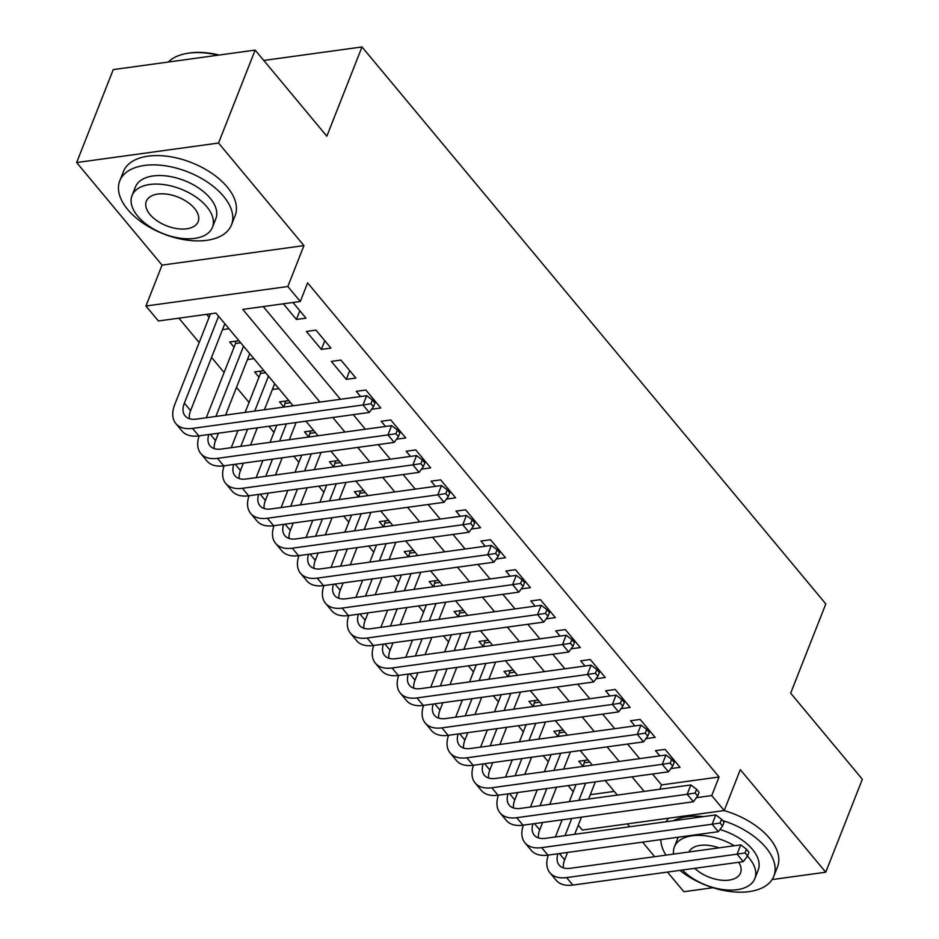 <?xml version="1.0" encoding="UTF-8"?>
<svg xmlns="http://www.w3.org/2000/svg" width="939" height="939" viewBox="0 0 939 939"><rect width="100%" height="100%" fill="white"/><g stroke="black" fill="none" stroke-linecap="round" stroke-linejoin="round"><path stroke-width="1.41" d="M293.144 405.789L215.935 313.074L158.409 320.985L145.944 306.008L287.827 286.512L300.304 301.478L242.778 309.389L319.988 402.103M162.048 265.115L303.943 245.607L218.541 143.045L255.15 50.096L113.255 69.603L76.646 162.553L162.048 265.115L145.944 306.008M627.346 823.867L629.74 826.743M642.546 842.119L654.683 856.697M667.488 872.073L683.85 891.721L712.947 887.719M652.488 774.006L661.549 784.898L719.074 776.987L711.75 795.579L724.215 810.557L582.333 830.053L578.283 825.205M178.868 318.168L199.174 342.547M211.557 357.43L224.104 372.501M236.499 387.373L249.046 402.444M268.883 426.259L273.977 432.386M293.813 456.213L298.919 462.328M318.755 486.156L323.849 492.282M343.686 516.098L348.792 522.225M368.628 546.04L373.722 552.167M393.558 575.994L398.664 582.11M418.501 605.937L423.595 612.064M443.443 635.879L448.537 642.006M468.373 665.821L473.467 671.948M493.315 695.776L498.409 701.891M518.246 725.718L523.34 731.845M543.188 755.66L548.282 761.787M568.118 785.603L573.213 791.73M218.541 143.045L76.646 162.553M772.081 879.585L825.745 872.214L740.331 769.651L724.215 810.557M255.15 50.096L326.842 136.19L361.996 46.95L825.815 603.93L790.661 693.17L862.354 779.264L825.745 872.214M283.367 303.813L296.419 319.471L306.008 318.157L292.956 302.487M330.939 348.099L315.974 330.129L306.396 331.455L321.349 349.414L330.939 348.099M355.881 378.041L340.916 360.083L331.326 361.398L346.291 379.368L355.881 378.041M371.609 409.251L380.811 407.996L365.846 390.025L356.268 391.34L360.576 396.528M396.551 439.206L405.754 437.938L390.788 419.968L381.199 421.282L385.518 426.47M421.482 469.148L430.684 467.88L415.731 449.91L406.141 451.236L410.449 456.413M446.424 499.09L455.626 497.823L440.661 479.864L431.071 481.179L435.391 486.355M471.355 529.033L480.557 527.777L465.603 509.807L456.014 511.121L460.321 516.309M496.297 558.987L505.499 557.719L490.534 539.749L480.944 541.064L485.263 546.252M521.227 588.929L530.429 587.661L515.476 569.691L505.886 571.018L510.194 576.194M546.169 618.871L555.372 617.604L540.406 599.645L530.817 600.96L535.136 606.136M571.1 648.814L580.302 647.558L565.348 629.588L555.759 630.902L560.067 636.09M596.042 678.768L605.244 677.5L590.279 659.53L580.689 660.845L585.009 666.033M620.972 708.71L630.175 707.443L615.221 689.472L605.632 690.799L609.939 695.975M645.915 738.653L655.117 737.385L640.152 719.427L630.562 720.741L634.881 725.917M588.06 759.956L578.8 761.224L583.119 766.412M563.13 730.014L553.869 731.281L558.177 736.469M538.188 700.071L528.927 701.339L533.246 706.515M513.257 670.117L503.997 671.397L508.304 676.573M488.315 640.175L479.054 641.443L483.374 646.631M463.385 610.233L454.124 611.5L458.432 616.688M438.443 580.29L429.182 581.558L433.501 586.734M413.512 550.336L404.251 551.616L408.559 556.792M388.57 520.394L379.309 521.661L383.628 526.849M363.639 490.451L354.379 491.719L358.686 496.907M338.697 460.509L329.436 461.777L333.756 466.953M313.767 430.555L304.506 431.834L308.814 437.011M288.825 400.613L279.564 401.88L283.883 407.068M263.894 370.67L254.633 371.938L259 377.185M238.952 340.728L229.691 341.996L234.057 347.23M590.302 794.687L614.247 791.401M278.848 388.64L272.38 389.521M253.917 358.686L247.45 359.578M228.975 328.744L222.508 329.636M206.674 314.354L209.127 317.288M719.074 776.987L307.628 282.885L300.304 301.478M263.237 306.572L340.446 399.286M353.252 414.662L365.377 429.24M378.182 444.617L390.319 459.183M403.124 474.559L415.249 489.125M428.055 504.501L440.191 519.067M452.997 534.444L465.134 549.022M477.928 564.398L490.064 578.964M502.87 594.34L515.006 608.906M527.8 624.282L539.937 638.849M552.742 654.225L564.879 668.803M577.673 684.179L589.809 698.745M602.615 714.121L614.752 728.687M627.545 744.064L639.682 758.63M670.845 768.595L680.047 767.339L665.094 749.369L655.504 750.684L659.812 755.872M361.996 46.95L263.777 60.448M303.943 245.607L287.827 286.512M617.31 795.087L605.186 780.509M592.38 765.132L580.243 750.566M567.438 735.19L555.313 720.624M542.507 705.248L530.371 690.681M517.565 675.305L505.44 660.727M492.635 645.351L480.498 630.785M467.692 615.409L455.568 600.843M442.762 585.466L430.625 570.9M417.82 555.524L405.683 540.946M392.889 525.57L380.753 511.004M367.947 495.628L355.811 481.061M343.017 465.685L330.88 451.119M318.075 435.743L305.938 421.165M696.421 797.692L711.75 795.579M332.782 417.479L344.918 432.046M357.724 447.422L369.86 461.988M382.666 477.364L394.791 491.942M407.596 507.318L419.733 521.884M432.539 537.261L444.663 551.827M457.469 567.203L469.606 581.781M482.411 597.145L494.536 611.723M507.342 627.099L519.478 641.666M532.284 657.042L544.409 671.608M557.214 686.984L569.351 701.562M582.157 716.927L594.281 731.504M607.087 746.881L619.224 761.447M632.029 776.823L644.154 791.389M661.549 784.898L659.847 789.241M673.897 759.944L673.333 761.376M648.955 730.002L648.391 731.422M624.024 700.048L623.461 701.48M599.082 670.106L598.519 671.538M574.152 640.163L573.588 641.595M549.209 610.221L548.646 611.641M524.279 580.267L523.716 581.699M499.337 550.324L498.773 551.756M474.406 520.382L473.843 521.814M449.464 490.44L448.901 491.86M424.534 460.486L423.97 461.918M399.591 430.543L399.028 431.975M374.661 400.601L374.098 402.033M349.719 370.659L346.291 379.368M324.788 340.704L321.349 349.414M299.846 310.762L296.419 319.471M555.395 836.966L562.156 819.794M569.292 801.683L576.065 784.511M583.201 766.4L584.856 760.402M595.361 781.858L588.589 799.03M581.452 817.141L574.691 834.313M567.555 852.436L564.644 859.831A24.015 14.038 -39.8 0 0 563.388 867.859M585.643 783.196L578.882 800.368M571.745 818.479L564.985 835.651M557.907 853.762A24.015 14.038 -39.8 0 0 559.128 865.077A24.015 14.038 -39.8 0 0 570.266 868.293L740.718 844.865L746.482 849.208L745.014 852.929L747.514 855.922L748.97 852.213L746.482 849.208M747.514 855.922L743.301 861.65L572.837 885.078A36.022 21.057 140.2 0 1 556.134 880.242L549.902 872.754A36.022 21.057 140.2 0 1 548.306 855.077M743.301 861.65L737.056 854.161L566.604 877.589A36.022 21.057 140.2 0 1 549.902 872.754M745.014 852.929L737.056 854.161L740.718 844.865M589.786 762.022L584.645 762.726M679.895 870.359A60.037 33.311 -158.5 0 0 773.842 876.193A60.037 33.311 -158.5 0 0 765.919 847.6A60.037 33.311 -158.5 0 0 722.596 820.533M773.842 876.193L777.504 866.897A60.037 33.311 -158.5 0 0 769.581 838.304A60.037 33.311 -158.5 0 0 724.039 810.58M719.943 829.548A43.229 23.98 21.5 0 1 752.491 849.443A43.229 23.98 21.5 0 1 758.207 870.03L754.839 878.587A43.229 23.98 -158.5 0 0 749.122 858A43.229 23.98 -158.5 0 0 747.409 856.063M682.383 870.019A43.229 23.98 -158.5 0 0 723.922 889.691A43.229 23.98 -158.5 0 0 754.839 878.587M718.934 847.858A27.853 15.458 -158.5 0 0 688.933 851.978M694.743 868.317A27.853 15.458 -158.5 0 0 721.293 880.183A27.853 15.458 -158.5 0 0 740.531 872.953A27.853 15.458 -158.5 0 0 738.735 862.272M734.298 845.746A43.229 23.98 -158.5 0 0 674.39 846.908A43.229 23.98 -158.5 0 0 673.58 854.091M674.39 846.908L677.758 838.351A43.229 23.98 21.5 0 1 678.275 837.212M668.462 818.221A60.037 33.311 -158.5 0 0 666.291 821.719M703.569 816.601A60.037 33.311 -158.5 0 0 673.251 820.768M660.81 839.607A60.037 33.311 -158.5 0 0 665.951 855.147M127.681 209.467A60.037 33.311 -158.5 0 0 185.887 239.961A60.037 33.311 -158.5 0 0 231.475 224.891A60.037 33.311 -158.5 0 0 223.552 196.298A60.037 33.311 -158.5 0 0 165.334 165.804A60.037 33.311 -158.5 0 0 119.758 180.875A60.037 33.311 -158.5 0 0 127.681 209.467M231.475 224.891L235.137 215.594A60.037 33.311 -158.5 0 0 227.215 187.002A60.037 33.311 -158.5 0 0 168.997 156.508A60.037 33.311 -158.5 0 0 123.42 171.579L119.758 180.875M132.023 195.594L135.392 187.037A43.229 23.98 21.5 0 1 168.21 176.192A43.229 23.98 21.5 0 1 210.125 198.141A43.229 23.98 21.5 0 1 215.829 218.728L212.46 227.273A43.229 23.98 -158.5 0 0 206.756 206.686A43.229 23.98 -158.5 0 0 164.841 184.737A43.229 23.98 -158.5 0 0 132.023 195.594A43.229 23.98 -158.5 0 0 137.728 216.181A43.229 23.98 -158.5 0 0 179.642 238.13A43.229 23.98 -158.5 0 0 212.46 227.273M194.49 208.376A27.853 15.458 -158.5 0 0 167.482 194.232A27.853 15.458 -158.5 0 0 146.331 201.228A27.853 15.458 -158.5 0 0 150.005 214.491A27.853 15.458 -158.5 0 0 177.013 228.635A27.853 15.458 -158.5 0 0 198.164 221.639A27.853 15.458 -158.5 0 0 194.49 208.376M218.106 55.19A60.037 33.311 -158.5 0 0 186.356 53.535A60.037 33.311 -158.5 0 0 168.316 62.033M186.356 53.535L187.6 53.312A58.594 32.513 21.5 0 1 219.116 55.049M530.465 807.024L537.225 789.852M544.362 771.741L551.123 754.569M558.259 736.458L559.926 730.448M570.419 751.916L563.658 769.088M556.522 787.199L549.761 804.371M542.625 822.482L539.714 829.888A24.015 14.038 -39.8 0 0 538.458 837.917M560.712 753.254L553.951 770.414M546.815 788.537L540.054 805.709M532.965 823.808A24.015 14.038 -39.8 0 0 534.197 835.123A24.015 14.038 -39.8 0 0 545.324 838.351L715.788 814.923L721.539 819.266L720.084 822.987L722.572 825.98L724.039 822.259L721.539 819.266M722.572 825.98L718.358 831.696L547.895 855.136A36.022 21.057 140.2 0 1 531.204 850.3L524.971 842.811A36.022 21.057 140.2 0 1 523.363 825.135M718.358 831.696L712.126 824.219L541.662 847.647A36.022 21.057 140.2 0 1 524.971 842.811M720.084 822.987L712.126 824.219L715.788 814.923M564.844 732.08L559.703 732.784M505.522 777.081L512.283 759.909M519.42 741.798L526.192 724.626M533.329 706.504L534.984 700.506M545.489 721.974L538.716 739.146M531.58 757.257L524.819 774.429M517.682 792.539L514.772 799.934A24.015 14.038 -39.8 0 0 513.516 807.974M535.77 723.312L529.009 740.472M521.873 758.595L515.112 775.755M508.034 793.866A24.015 14.038 -39.8 0 0 509.255 805.181A24.015 14.038 -39.8 0 0 520.394 808.409L690.846 784.969L696.609 789.323L695.142 793.044L697.642 796.037L699.097 792.316L696.609 789.323M697.642 796.037L693.428 801.753L522.964 825.193A36.022 21.057 140.2 0 1 506.262 820.357L500.029 812.869A36.022 21.057 140.2 0 1 498.433 795.192M693.428 801.753L687.184 794.265L516.732 817.705A36.022 21.057 140.2 0 1 500.029 812.869M695.142 793.044L687.184 794.265L690.846 784.969M539.913 702.126L534.772 702.841M480.592 747.127L487.353 729.967M494.489 711.844L501.25 694.684M508.386 676.561L510.053 670.563M520.546 692.031L513.786 709.191M506.649 727.314L499.888 744.474M492.752 762.597L489.841 769.992A24.015 14.038 -39.8 0 0 488.585 778.032M510.839 693.358L504.079 710.53M496.942 728.641L490.181 745.812M483.092 763.923A24.015 14.038 -39.8 0 0 484.324 775.238A24.015 14.038 -39.8 0 0 495.452 778.466L665.915 755.026L671.667 759.381L670.211 763.09L672.7 766.095L674.167 762.374L671.667 759.381M672.7 766.095L668.486 771.811L498.022 795.239A36.022 21.057 140.2 0 1 481.331 790.403L475.099 782.926A36.022 21.057 140.2 0 1 473.491 765.238M668.486 771.811L662.253 764.323L491.79 787.762A36.022 21.057 140.2 0 1 475.099 782.926M670.211 763.09L662.253 764.323L665.915 755.026M514.971 672.183L509.83 672.887M455.65 717.185L462.411 700.013M469.547 681.902L476.319 664.73M483.456 646.619L485.111 640.621M495.616 662.077L488.843 679.249M481.707 697.36L474.946 714.532M467.81 732.655L464.899 740.049A24.015 14.038 -39.8 0 0 463.643 748.078M485.897 663.415L479.136 680.587M472 698.698L465.239 715.87M458.162 733.981A24.015 14.038 -39.8 0 0 459.382 745.296A24.015 14.038 -39.8 0 0 470.521 748.512L640.973 725.084L646.736 729.427L645.269 733.148L647.757 736.141L649.225 732.432L646.736 729.427M647.757 736.141L643.544 741.869L473.092 765.297A36.022 21.057 140.2 0 1 456.389 760.461L450.157 752.972A36.022 21.057 140.2 0 1 448.549 735.296M643.544 741.869L637.311 734.38L466.859 757.808A36.022 21.057 140.2 0 1 450.157 752.972M645.269 733.148L637.311 734.38L640.973 725.084M490.041 642.241L484.9 642.945M430.719 687.242L437.48 670.07M444.617 651.959L451.377 634.787M458.514 616.677L460.18 610.667M470.674 632.135L463.913 649.307M456.777 667.418L450.016 684.59M442.879 702.701L439.957 710.107A24.015 14.038 -39.8 0 0 438.713 718.135M460.967 633.473L454.206 650.633M447.07 668.756L440.309 685.928M433.219 704.027A24.015 14.038 -39.8 0 0 434.452 715.342A24.015 14.038 -39.8 0 0 445.579 718.57L616.043 695.142L621.794 699.485L620.339 703.205L622.827 706.198L624.294 702.478L621.794 699.485M622.827 706.198L618.613 711.915L448.149 735.354A36.022 21.057 140.2 0 1 431.459 730.519L425.226 723.03A36.022 21.057 140.2 0 1 423.618 705.353M618.613 711.915L612.381 704.438L441.917 727.866A36.022 21.057 140.2 0 1 425.226 723.03M620.339 703.205L612.381 704.438L616.043 695.142M465.098 612.298L459.957 613.003M405.777 657.3L412.538 640.128M419.674 622.017L426.447 604.845M433.583 586.722L435.238 580.725M445.732 602.192L438.971 619.364M431.834 637.475L425.074 654.647M417.937 672.758L415.026 680.153A24.015 14.038 -39.8 0 0 413.77 688.193M436.025 603.531L429.264 620.691M422.127 638.813L415.367 655.974M408.289 674.085A24.015 14.038 -39.8 0 0 409.51 685.4A24.015 14.038 -39.8 0 0 420.649 688.627L591.101 665.188L596.864 669.542L595.396 673.263L597.885 676.256L599.352 672.535L596.864 669.542M597.885 676.256L593.671 681.972L423.219 705.412A36.022 21.057 140.2 0 1 406.517 700.576L400.284 693.088A36.022 21.057 140.2 0 1 398.676 675.411M593.671 681.972L587.438 674.484L416.986 697.923A36.022 21.057 140.2 0 1 400.284 693.088M595.396 673.263L587.438 674.484L591.101 665.188M440.168 582.344L435.027 583.06M380.847 627.346L387.607 610.186M394.744 592.063L401.505 574.903M408.641 556.78L410.308 550.782M420.801 572.25L414.04 589.41M406.904 607.533L400.143 624.693M393.007 642.816L390.084 650.211A24.015 14.038 -39.8 0 0 388.84 658.251M411.094 573.576L404.333 590.748M397.197 608.859L390.436 626.031M383.347 644.142A24.015 14.038 -39.8 0 0 384.579 655.457A24.015 14.038 -39.8 0 0 395.706 658.685L566.17 635.245L571.921 639.6L570.454 643.309L572.954 646.314L574.422 642.593L571.921 639.6M572.954 646.314L568.741 652.03L398.277 675.458A36.022 21.057 140.2 0 1 381.586 670.622L375.354 663.145A36.022 21.057 140.2 0 1 373.745 645.457M568.741 652.03L562.508 644.541L392.044 667.981A36.022 21.057 140.2 0 1 375.354 663.145M570.454 643.309L562.508 644.541L566.17 635.245M415.226 552.402L410.085 553.106M355.904 597.404L362.665 580.232M369.802 562.121L376.562 544.949M383.699 526.838L385.366 520.84M395.859 542.296L389.098 559.468M381.962 577.579L375.201 594.751M368.065 612.874L365.154 620.268A24.015 14.038 -39.8 0 0 363.898 628.297M386.152 543.634L379.391 560.806M372.255 578.917L365.494 596.089M358.416 614.2A24.015 14.038 -39.8 0 0 359.637 625.515A24.015 14.038 -39.8 0 0 370.776 628.731L541.228 605.303L546.991 609.646L545.524 613.367L548.012 616.36L549.479 612.651L546.991 609.646M548.012 616.36L543.798 622.088L373.346 645.516A36.022 21.057 140.2 0 1 356.644 640.68L350.411 633.191A36.022 21.057 140.2 0 1 348.803 615.514M543.798 622.088L537.566 614.599L367.114 638.027A36.022 21.057 140.2 0 1 350.411 633.191M545.524 613.367L537.566 614.599L541.228 605.303M390.295 522.46L385.154 523.164M330.974 567.461L337.735 550.289M344.871 532.178L351.632 515.006M358.768 496.895L360.435 490.886M370.928 512.354L364.168 529.526M357.031 547.637L350.27 564.808M343.134 582.919L340.211 590.326A24.015 14.038 -39.8 0 0 338.967 598.354M361.222 513.692L354.461 530.852M347.324 548.975L340.564 566.147M333.474 584.246A24.015 14.038 -39.8 0 0 334.707 595.561A24.015 14.038 -39.8 0 0 345.834 598.789L516.297 575.361L522.049 579.703L520.582 583.424L523.082 586.417L524.549 582.696L522.049 579.703M523.082 586.417L518.868 592.133L348.404 615.573A36.022 21.057 140.2 0 1 331.713 610.737L325.469 603.249A36.022 21.057 140.2 0 1 323.873 585.572M518.868 592.133L512.635 584.657L342.172 608.085A36.022 21.057 140.2 0 1 325.469 603.249M520.582 583.424L512.635 584.657L516.297 575.361M365.353 492.517L360.212 493.221M306.032 537.519L312.793 520.347M319.929 502.224L326.69 485.064M333.826 466.941L335.493 460.943M345.986 482.411L339.225 499.583M332.089 517.694L325.328 534.866M318.192 552.977L315.281 560.372A24.015 14.038 -39.8 0 0 314.025 568.412M336.279 483.749L329.519 500.91M322.382 519.032L315.621 536.192M308.544 554.303A24.015 14.038 -39.8 0 0 309.764 565.618A24.015 14.038 -39.8 0 0 320.892 568.846L491.355 545.406L497.118 549.761L495.651 553.482L498.139 556.475L499.607 552.754L497.118 549.761M498.139 556.475L493.926 562.191L323.474 585.631A36.022 21.057 140.2 0 1 306.771 580.795L300.539 573.306A36.022 21.057 140.2 0 1 298.931 555.63M493.926 562.191L487.693 554.703L317.241 578.142A36.022 21.057 140.2 0 1 300.539 573.306M495.651 553.482L487.693 554.703L491.355 545.406M340.423 462.563L335.282 463.279M281.101 507.565L287.862 490.404M294.999 472.282L301.759 455.122M308.896 436.999L310.563 431.001M321.056 452.469L314.295 469.629M307.159 487.752L300.398 504.912M293.261 523.035L290.339 530.429A24.015 14.038 -39.8 0 0 289.095 538.47M311.349 453.795L304.588 470.967M297.452 489.078L290.679 506.25M283.601 524.361A24.015 14.038 -39.8 0 0 284.834 535.676A24.015 14.038 -39.8 0 0 295.961 538.904L466.425 515.464L472.176 519.819L470.709 523.528L473.209 526.533L474.676 522.812L472.176 519.819M473.209 526.533L468.995 532.249L298.532 555.677A36.022 21.057 140.2 0 1 281.841 550.841L275.597 543.364A36.022 21.057 140.2 0 1 274 525.676M468.995 532.249L462.763 524.76L292.299 548.188A36.022 21.057 140.2 0 1 275.597 543.364M470.709 523.528L462.763 524.76L466.425 515.464M315.481 432.621L310.339 433.325M256.159 477.622L262.92 460.45M270.056 442.339L276.817 425.167M283.954 407.057L285.62 401.059M296.114 422.515L289.353 439.687M282.216 457.798L275.456 474.97M268.319 493.092L265.408 500.487A24.015 14.038 -39.8 0 0 264.152 508.515M286.407 423.853L279.646 441.025M272.51 459.136L265.749 476.308M258.671 494.419A24.015 14.038 -39.8 0 0 259.892 505.734A24.015 14.038 -39.8 0 0 271.019 508.95L441.483 485.522L447.246 489.865L445.779 493.585L448.267 496.578L449.734 492.869L447.246 489.865M448.267 496.578L444.053 502.306L273.601 525.734A36.022 21.057 140.2 0 1 256.899 520.899L250.666 513.41A36.022 21.057 140.2 0 1 249.058 495.733M444.053 502.306L437.82 494.818L267.357 518.246A36.022 21.057 140.2 0 1 250.666 513.41M445.779 493.585L437.82 494.818L441.483 485.522M290.55 402.678L285.409 403.383M231.229 447.68L237.99 430.508M245.126 412.397L260.467 373.44L260.69 371.105M274.693 383.652L264.422 409.744M257.286 427.855L250.525 445.027M243.389 463.138L240.466 470.545A24.015 14.038 -39.8 0 0 239.222 478.573M268.46 376.163L254.715 411.071M247.579 429.193L240.807 446.365M233.729 464.465A24.015 14.038 -39.8 0 0 234.961 475.78A24.015 14.038 -39.8 0 0 246.088 479.007L416.552 455.579L422.304 459.922L420.836 463.643L423.336 466.636L424.804 462.915L422.304 459.922M423.336 466.636L419.123 472.352L248.659 495.792A36.022 21.057 140.2 0 1 231.968 490.956L225.724 483.468A36.022 21.057 140.2 0 1 224.128 465.791M419.123 472.352L412.89 464.875L242.426 488.303A36.022 21.057 140.2 0 1 225.724 483.468M420.836 463.643L412.89 464.875L416.552 455.579M265.608 372.736L260.467 373.44M206.287 417.738L235.536 343.498L235.748 341.162M249.762 353.698L225.583 415.085M218.447 433.196L215.536 440.591A24.015 14.038 -39.8 0 0 214.28 448.631M243.53 346.221L215.876 416.411M208.798 434.522A24.015 14.038 -39.8 0 0 210.019 445.837A24.015 14.038 -39.8 0 0 221.146 449.065L391.61 425.625L397.373 429.98L395.906 433.701L398.394 436.694L399.861 432.973L397.373 429.98M398.394 436.694L394.18 442.41L223.728 465.85A36.022 21.057 140.2 0 1 207.026 461.014L200.793 453.525A36.022 21.057 140.2 0 1 199.185 435.849M394.18 442.41L387.948 434.921L217.484 458.361A36.022 21.057 140.2 0 1 200.793 453.525M395.906 433.701L387.948 434.921L391.61 425.625M240.677 342.782L235.536 343.498M373.464 406.751L374.931 403.031L372.431 400.037L370.964 403.747L373.464 406.751L369.25 412.467L363.017 404.979L192.554 428.407A36.022 21.057 140.2 0 1 175.851 423.583A36.022 21.057 140.2 0 1 174.771 404.486L210.489 313.826M224.82 323.755L190.594 410.648A24.015 14.038 -39.8 0 0 189.349 418.688M218.587 316.267L184.361 403.16A24.015 14.038 -39.8 0 0 185.089 415.895A24.015 14.038 -39.8 0 0 196.216 419.123L366.68 395.683L372.431 400.037M369.25 412.467L198.786 435.896A36.022 21.057 140.2 0 1 182.096 431.06L175.851 423.583M370.964 403.747L363.017 404.979L366.68 395.683M564.644 859.831L559.421 853.551M572.837 885.078L566.604 877.589M539.714 829.888L534.479 823.609M547.895 855.136L541.662 847.647M514.772 799.934L509.548 793.655M522.964 825.193L516.732 817.705M489.841 769.992L484.606 763.712M498.022 795.239L491.79 787.762M464.899 740.049L459.676 733.77M473.092 765.297L466.859 757.808M439.957 710.107L434.734 703.827M448.149 735.354L441.917 727.866M415.026 680.153L409.803 673.873M423.219 705.412L416.986 697.923M390.084 650.211L384.861 643.931M398.277 675.458L392.044 667.981M365.154 620.268L359.919 613.989M373.346 645.516L367.114 638.027M340.211 590.326L334.988 584.046M348.404 615.573L342.172 608.085M315.281 560.372L310.046 554.092M323.474 585.631L317.241 578.142M290.339 530.429L285.116 524.15M298.532 555.677L292.299 548.188M265.408 500.487L260.173 494.207M273.601 525.734L267.357 518.246M240.466 470.545L235.243 464.265M248.659 495.792L242.426 488.303M215.536 440.591L210.301 434.311M223.728 465.85L217.484 458.361M190.594 410.648L184.361 403.16M198.786 435.896L192.554 428.407"/></g></svg>
